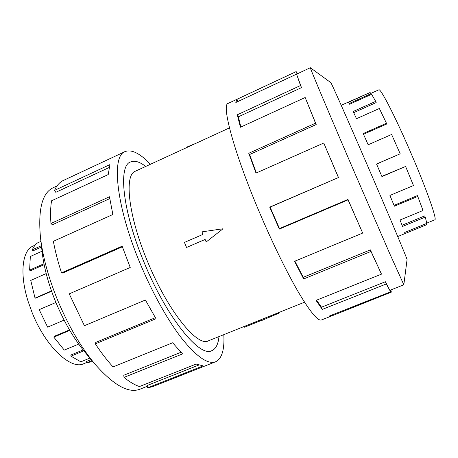 <?xml version="1.0" encoding="UTF-8"?>
<svg xmlns="http://www.w3.org/2000/svg" width="458" height="458" viewBox="0 0 458 458"><rect width="100%" height="100%" fill="white"/><g stroke="black" fill="none" stroke-linecap="round" stroke-linejoin="round"><path stroke-width="0.69" d="M218.998 336.573C218.237 344.216 215.855 348.927 211.854 350.702C199.906 357.973 166.746 317.921 144.018 262.262C122.309 210.508 118.084 165.71 130.547 161.92C118.101 165.733 122.326 210.52 144.03 262.262C166.746 317.904 199.9 357.944 211.848 350.673C215.844 348.904 218.22 344.204 218.981 336.578M229.458 127.897L135.356 171.212C124.084 174.67 128.08 215.14 147.505 261.415C167.817 311.137 197.575 347.347 208.413 340.826L304.53 302.206M201.944 231.857L223.046 228.765L206.18 241.967L205.121 239.437L186.538 247.452L184.437 242.419L203.003 234.381L201.944 231.857L222.834 228.794M370.579 93.552L378.84 89.82C380.369 87.896 394.349 114.746 409.555 149.846L414.862 162.264C428.642 194.988 437.058 219.857 434.831 219.823L426.827 223.103M397.744 236.551L426.73 224.683L404.924 233.609L404.706 232.464L426.867 223.378L425.242 217.109L402.548 226.452L400.017 220.012L423.015 210.497L417.77 196.413L394.395 206.192L389.924 195.451L413.471 185.524L405.605 166.466L381.932 176.588L376.533 164.021L400.189 153.808L391.624 134.475L368.146 144.762L363.188 133.547L386.466 123.265L379.361 108.494L356.496 118.708L353.158 111.506L375.703 101.378L371.61 94.296L349.609 104.229L348.492 102.283L370.133 92.493L370.688 93.816L349.225 103.508M375.703 101.378L376.167 102.569L353.696 112.651M386.466 123.265L386.712 124.021L363.503 134.263M370.133 92.493L341.204 105.277M86.362 362.65L83.791 363.704C71.087 370.236 45.663 346.798 32.197 312.768L28.138 301.456C19.305 273.695 22.27 250.32 33.113 246.043L35.123 245.133M92.012 360.606L86.43 362.891L86.058 361.648L91.136 359.564M83.814 350.834L70.938 356.164L70.87 355.013L83.11 349.946M69.793 330.413L53.832 337.145L54.13 336.372L69.49 329.892M55.893 302.463L39.205 309.665L47.621 327.138L64.103 320.125M53.832 337.145L64.263 350.095L78.684 344.09M70.938 356.164L80.826 361.826L89.9 358.099M86.43 362.891L92.722 361.448M403.824 284.784L407.053 259.686C407.998 260.705 389.918 217.516 367.803 166.277C347.175 118.416 330.831 81.627 330.79 82.617L310.318 67.715C309.081 65.838 327.991 110.825 353.845 170.891L389.712 253.549L403.824 284.784L389.964 290.28M338.496 177.532L323.766 143.022L256.011 173.101L248.751 153.275L315.533 123.185L316.192 124.542L305.171 97.52L240.416 127.244L237.29 114.798L300.54 85.514L301.496 87.633L296.566 74.15L235.836 102.489L236.975 99.306L296.154 71.608L228.164 103.394C221.22 104.212 233.717 151.816 259.182 211.682C272.258 242.58 286.994 272.642 298.559 292.422C310.306 312.104 317.938 321.293 321.453 319.982L330.768 316.301L329.067 316.123L390.605 291.809L386.289 283.96L322.272 309.425L316.037 300.379L381.497 274.136L370.974 251.465L303.665 278.951L294.551 261.295L362.684 233.065L348.057 199.86L279.323 229.092L269.722 207.125L338.496 177.532L270.1 207.119L279.477 228.571L279.323 229.092M390.869 289.925L391.35 292.135L330.768 316.301M362.684 233.065L347.965 199.436L279.477 228.571M294.906 261.152L303.259 277.308L303.665 278.951M381.497 274.136L370.362 249.868L303.259 277.308M316.564 300.173L321.482 307.204L322.272 309.425M390.605 291.809L385.373 281.744L321.482 307.204M147.236 386.312L139.902 389.214C128.629 393.611 113.716 385.321 95.161 364.339C80.734 347.044 68.087 325.335 57.221 299.206C48.256 276.918 42.668 256.297 40.464 237.341C37.962 209.449 42.182 192.915 53.128 187.746L57.032 185.925M95.161 364.339L85.589 352.981C74.019 339.103 63.96 321.871 55.412 301.29C48.342 283.72 43.916 267.323 42.142 252.106L40.464 237.341M223.813 334.638C224.626 349.637 221.895 358.683 215.615 361.774C208.155 364.631 197.14 357.177 182.559 339.418C168.401 321.493 152.434 293.177 140.016 263.236C115.742 205.31 111.305 155.72 125.086 151.581C131.641 149.148 140.096 153.378 150.436 164.267M125.086 151.581L62.569 180.836C59.271 182.633 56.592 185.816 54.531 190.385L109.914 164.594L108.231 174.555L51.565 200.787C50.5 207.142 50.3 214.705 50.958 223.47L109.473 196.774L112.863 214.499L53.363 241.303C55.218 251.299 57.937 261.816 61.509 272.848L122.137 246.181L130.232 267.466L69.227 293.859L84.404 325.712L145.426 300.019L155.983 318.722L95.327 343.855L95.745 342.412L155.354 317.686M61.509 272.848L62.723 273.042L122.36 246.816M50.958 223.47L52.372 224.764L109.748 198.623M54.531 190.385L55.79 192.32L109.159 167.508M95.327 343.855C101.247 352.792 107.161 360.48 113.074 366.927L172.626 342.784L182.565 353.902L123.998 377.386L123.769 375.262L180.962 352.294M123.998 377.386C129.58 381.932 134.726 384.983 139.444 386.552L196.167 364.064L203.146 365.885L147.705 387.789L146.995 385.573L198.732 365.089M147.705 387.789L152.296 386.781L215.615 361.774M145.707 166.449C139.644 161.76 134.595 160.26 130.559 161.943C134.589 160.231 139.644 161.743 145.718 166.437M390.468 290.08L391.35 292.135M331.203 315.281L331.426 315.802M385.373 281.744L386.289 283.96M370.362 249.868L370.974 251.465M347.965 199.436L348.057 199.86M270.1 207.119L269.722 207.125M316.192 124.542L249.604 154.512L256.348 172.952M249.604 154.512L248.751 153.275M338.359 177.429L323.766 143.022M301.496 87.633L238.355 116.819L240.879 127.032M238.355 116.819L237.29 114.798M315.533 123.185L305.171 97.52M237.971 101.499L236.975 99.306M296.103 71.671L297.093 73.933L296.578 74.173M300.54 85.514L296.566 74.15M297.093 73.933L310.318 67.715M296.154 71.608L297.694 73.606M40.922 241.366L37.47 242.929C35.358 244.463 33.64 246.759 32.3 249.805L33.022 250.841L41.558 246.999M42.039 251.219L30.331 256.48L29.61 270.123L30.411 270.764L44.14 264.661M46.195 273.581L30.755 280.405L35.031 298.084L35.73 298.147L51.588 291.236M35.031 298.084L51.473 290.922M29.61 270.123L43.957 263.734M32.3 249.805L41.409 245.7M426.73 224.683L426.266 223.624M425.242 217.109L424.68 215.907L402.072 225.221M417.77 196.413L417.353 195.612L394.052 205.361M405.605 166.466L381.846 176.387M376.562 164.09L400.189 153.808M205.144 239.488L186.538 247.452M223.046 228.765L206.18 241.967M244.229 326.434L244.549 327.195L260.831 320.657M260.51 319.896L260.911 320.846L278.47 313.358L278.224 312.78M195.732 143.417L187.717 146.692L187.86 147.041M211.252 350.914L211.848 350.673M129.975 162.218L130.559 161.943"/></g></svg>
